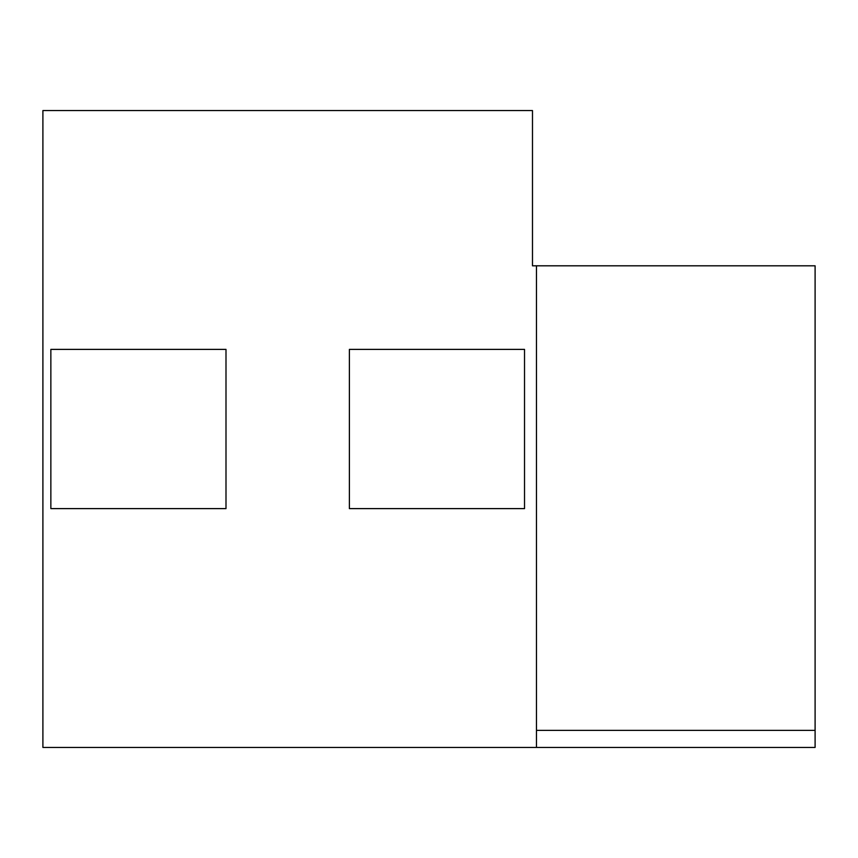 <?xml version="1.0" encoding="UTF-8"?>
<svg xmlns="http://www.w3.org/2000/svg" width="858" height="858" viewBox="0 0 858 858"><rect width="100%" height="100%" fill="white"/><g stroke="black" fill="none" stroke-linecap="round" stroke-linejoin="round"><path stroke-width="1.29" d="M532.486 110.564L42.9 110.564L42.9 747.436L536.475 747.436L536.475 265.808L532.486 265.808L532.486 110.564M536.475 730.373L815.1 730.373L815.1 265.808L536.475 265.808M815.1 730.373L815.1 747.436L536.475 747.436M50.858 349.388L225.997 349.388L225.997 508.612L50.858 508.612L50.858 349.388M524.528 349.388L524.528 508.612L349.388 508.612L349.388 349.388L524.528 349.388"/></g></svg>
